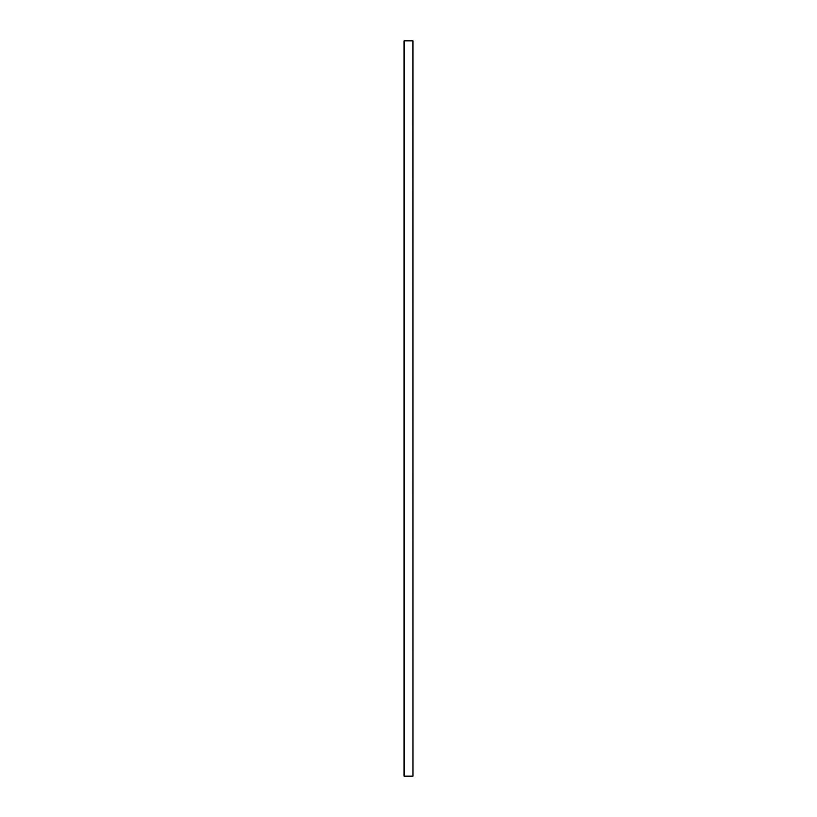 <?xml version="1.0" encoding="UTF-8"?>
<svg xmlns="http://www.w3.org/2000/svg" width="817" height="817" viewBox="0 0 817 817"><rect width="100%" height="100%" fill="white"/><g stroke="black" fill="none" stroke-linecap="round" stroke-linejoin="round"><path stroke-width="1.23" d="M404.129 40.85L404.017 776.15L404.129 40.85M412.983 40.85L412.983 776.15L412.983 40.85L412.983 776.15L412.84 40.85L404.313 40.85L404.313 776.15L412.84 776.15L404.313 776.15L404.313 40.85L404.16 776.15L404.16 40.85L412.983 40.85M404.017 40.85L404.017 776.15L404.017 40.85"/></g></svg>
